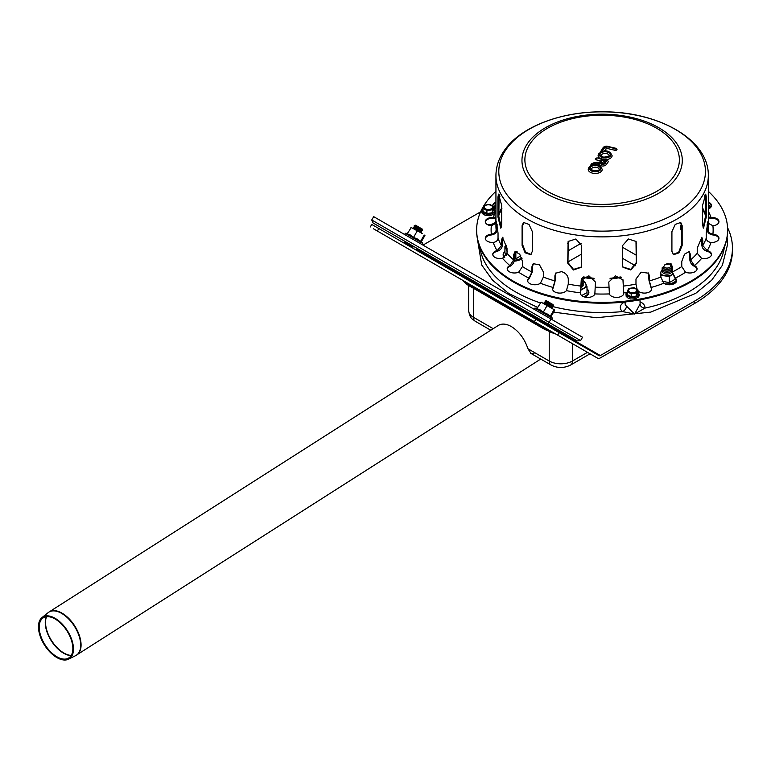 <?xml version="1.0" encoding="UTF-8"?>
<svg xmlns="http://www.w3.org/2000/svg" width="771" height="771" viewBox="0 0 771 771"><rect width="100%" height="100%" fill="white"/><g stroke="black" fill="none" stroke-linecap="round" stroke-linejoin="round"><path stroke-width="1.16" d="M670.385 273.31L670.385 273.31A4.828 2.785 0 0 0 671.772 271.623A4.828 2.785 180 0 1 670.385 273.31A4.828 2.785 180 0 1 663.561 273.31A4.828 2.785 0 0 0 670.385 273.31M671.772 271.045A4.828 2.785 0 0 0 671.608 270.554A4.828 2.785 180 0 1 671.772 271.045M662.347 270.554A4.828 2.785 0 0 0 663.561 273.31L663.561 273.31A4.828 2.785 180 0 1 662.347 270.554M660.872 274.071A7.72 4.462 0 0 0 664.978 275.642A7.72 4.462 0 0 0 672.341 274.543M672.437 274.495L669.286 276.577L660.67 275.237M675.589 278.977L669.286 282.62L669.286 276.577M669.286 282.62L662.135 281.261M506.749 245.477A7.72 4.462 0 0 0 506.084 248.754A7.72 4.462 0 0 0 507.019 249.987M514.98 251.982A7.72 4.462 0 0 0 516.782 251.654M507.241 251.5L504.928 246.527L506.711 245.294M517.225 251.866L515.847 252.84L514.72 252.551M520.772 255.731L515.847 258.883L515.847 252.84M515.847 258.883L514.44 258.42M506.431 255.384L504.928 252.57L504.928 246.527M581.209 287.304A4.828 2.785 0 0 0 581.806 287.014A4.828 2.785 0 0 0 583.021 284.258A4.828 2.785 180 0 1 581.806 287.014A4.828 2.785 180 0 1 581.209 287.304M581.083 289.221A7.72 4.462 0 0 0 583.849 288.2A7.72 4.462 0 0 0 585.854 283.892A7.72 4.462 0 0 0 583.184 281.54M583.098 281.261L584.697 281.666L587.001 286.639L580.698 290.281M581.662 295.534L587.001 292.681L587.001 286.639M580.698 294.291L580.698 292.508M493.748 206.647L493.748 209.616L492.312 212.729L486.925 213.557L482.983 211.283L482.983 208.315L484.429 205.202L489.807 204.373L493.748 206.647L492.312 209.751L486.925 210.589L482.983 208.315M487.301 209.442A4.106 2.371 0 0 0 492.332 206.541A4.106 2.371 0 0 0 485.47 205.481A4.106 2.371 0 0 0 487.301 209.442M486.925 213.557L486.925 210.589M492.312 212.729L492.312 209.751M637.993 289.925L637.993 292.893L636.547 296.006L631.17 296.835L627.228 294.561L627.228 291.592L628.664 288.479L634.051 287.65L637.993 289.925L636.547 293.028L631.17 293.867L627.228 291.592M636.576 289.819A4.106 2.371 0 0 0 629.705 288.759A4.106 2.371 0 0 0 631.545 292.72A4.106 2.371 0 0 0 636.576 289.819M636.547 296.006L636.547 293.028M631.17 296.835L631.17 293.867M528.598 315.002L529.369 314.568M530.409 315.166L529.648 315.609L530.409 315.166M464.99 281.627A25.096 14.495 0 0 0 468.71 284.364L543.391 327.482A25.096 14.495 0 0 0 548.133 329.631M461.453 275.353A25.096 14.495 0 0 0 461.665 276.355M463.024 280.49A25.096 14.495 0 0 0 468.71 285.549L543.391 328.658A25.096 14.495 0 0 0 552.142 331.944M534.072 353.773L531.017 353.455L527.942 348.743C524.569 338.797 519.028 331.395 511.337 326.547C506.21 323.685 501.834 323.328 498.239 325.478L49.209 611.895A25.578 13.974 -122.5 0 0 48.708 612.241M531.884 353.542L532.462 353.542M55.049 618.284A24.739 13.512 -122.5 0 0 42.039 617.523A24.739 13.512 -122.5 0 0 44.573 645.192A24.739 13.512 -122.5 0 0 68.6 659.166A24.739 13.512 -122.5 0 0 71.896 640.094A24.739 13.512 -122.5 0 0 55.049 618.284M55.146 619.007A23.776 12.991 -122.5 0 0 42.636 618.275A23.776 12.991 -122.5 0 0 45.075 644.874A23.776 12.991 -122.5 0 0 68.166 658.299A23.776 12.991 -122.5 0 0 71.337 639.969A23.776 12.991 -122.5 0 0 55.146 619.007M671.772 266.901A4.828 2.785 180 0 1 670.385 268.578A4.828 2.785 180 0 1 663.561 268.578L663.561 268.578A4.828 2.785 180 0 1 662.376 267.46M670.009 264.443A4.828 2.785 180 0 1 670.385 264.636A4.828 2.785 180 0 1 671.772 266.313M666.838 263.595A3.865 2.226 180 0 1 669.71 264.241A3.865 2.226 180 0 1 669.71 267.402A3.865 2.226 180 0 1 664.245 267.402A3.865 2.226 180 0 1 663.224 266.342M670.009 268.78A3.865 2.226 180 0 1 669.71 268.973A3.865 2.226 180 0 1 664.245 268.973L664.245 268.973A3.865 2.226 180 0 1 663.937 268.78M664.245 268.973L663.561 268.578L664.245 268.973M671.772 268.472A4.828 2.785 180 0 1 670.385 270.158A4.828 2.785 180 0 1 663.561 270.158L663.561 270.158A4.828 2.785 180 0 1 662.212 267.72M671.608 267.402A4.828 2.785 180 0 1 671.772 267.894M670.009 270.351A3.865 2.226 180 0 1 669.71 270.554A3.865 2.226 180 0 1 664.245 270.554L664.245 270.554A3.865 2.226 180 0 1 663.937 270.351M664.245 270.554L663.561 270.158L664.245 270.554M671.772 270.052A4.828 2.785 180 0 1 670.385 271.729A4.828 2.785 180 0 1 663.561 271.729L663.561 271.729A4.828 2.785 180 0 1 662.347 268.973M671.608 268.973A4.828 2.785 180 0 1 671.772 269.474M670.009 271.932A3.865 2.226 180 0 1 669.71 272.124A3.865 2.226 180 0 1 664.245 272.124L664.245 272.124A3.865 2.226 180 0 1 663.937 271.932M664.245 272.124L663.561 271.729L664.245 272.124M581.893 278.398A4.828 2.785 180 0 1 581.806 282.282A4.828 2.785 180 0 1 581.247 282.562M581.826 278.504A3.865 2.226 180 0 1 581.247 281.03M581.421 282.485A3.865 2.226 180 0 1 581.247 282.6L581.806 282.282M583.021 281.097A4.828 2.785 180 0 1 581.806 283.863A4.828 2.785 180 0 1 581.247 284.133M581.421 284.056A3.865 2.226 180 0 1 581.247 284.181L581.806 283.863M583.021 282.678A4.828 2.785 180 0 1 581.806 285.434A4.828 2.785 180 0 1 581.247 285.713M581.421 285.636A3.865 2.226 180 0 1 581.247 285.752L581.806 285.434M546.812 302.107L545.049 301.095L546.36 300.738L553.048 304.603L553.405 305.914L546.812 302.107M553.405 305.914L552.084 306.27L545.396 302.405L545.049 301.095M552.084 306.27L552.441 307.59L544.075 302.762L545.396 302.405M538.119 318.269L536.712 317.459L535.392 317.806L543.748 322.635L543.401 321.314L538.119 318.269M535.228 322.172L541.82 325.979L535.228 322.172M416.012 226.597L414.249 225.575L415.569 225.219L422.257 229.083L422.604 230.404L416.012 226.597M422.604 230.404L421.294 230.76L416.012 227.715L414.605 226.896L414.249 225.575M421.294 230.76L421.641 232.071L413.285 227.252L414.605 226.896M415.049 229.382L413.632 228.563L413.285 227.252M407.329 242.759L405.912 241.94L404.592 242.296L412.957 247.125L412.601 245.804L407.329 242.759M404.428 246.662L411.02 250.469L404.428 246.662M373.386 228.736L377.376 231.04L378.831 228.534L371.757 224.457L370.311 226.963M417.188 248.455L416.022 249.129A2.602 1.503 -60 0 1 414.75 249.274M495.936 202.985L493.681 204.286M480.622 211.832L422.98 245.111M597.573 358.168L413.266 251.76L597.573 358.168A5.503 3.18 120 0 0 600.33 357.898L694.276 303.658L694.276 301.288L600.33 355.537A2.602 1.503 -60 0 1 599.019 355.662L535.826 319.175L534.38 321.69L597.573 358.168L413.266 251.76A5.503 3.18 120 0 0 413.314 251.789M535.826 319.175L378.831 228.534M694.276 301.288A130.318 75.24 0 0 0 732.45 248.089L732.45 250.45A130.318 75.24 180 0 1 694.276 303.658M732.45 248.089A130.318 75.24 0 0 0 727.564 227.667M711.122 206.84A130.318 75.24 0 0 0 708.318 204.469M534.38 321.69L377.376 231.04M551.149 319.107L547.853 323.897L373.106 223.002L371.747 219.986L373.675 216.641L582.529 337.226L580.602 340.57L371.747 219.986M547.853 323.897L577.306 340.898L580.602 340.57M412.601 245.804L405.912 241.94M543.401 321.314L536.712 317.459M543.594 303.601L551.959 308.429M541.117 302.165L554.465 309.875L541.117 302.165L536.905 308.651L540.336 309.981L543.208 312.284L546.909 305.875M554.628 310.337L551.12 316.418M550.928 316.746L550.851 316.062L550.224 316.341L553.925 309.932M550.224 316.341L546.996 313.826L543.208 312.284M422.257 233.546L419.251 231.811M420.879 232.746L410.904 227.358L420.879 232.746M411.425 227.291L407.204 233.767L410.635 235.107L413.516 237.41L417.207 231.001M421.429 241.535L424.937 235.463M413.516 237.41L417.294 238.952L420.523 241.458L424.223 235.049M420.523 241.458L421.159 241.178L421.236 241.872M624.655 302.02A12.326 7.112 -0 0 0 622.554 311.571L634.61 314.057L644.884 308.121A12.326 7.112 -0 0 0 640.046 301.789M639.978 299.823L640.103 303.543A7.498 4.327 180 0 1 640.075 304.034A4.828 3.922 -170.8 0 0 644.884 308.121A122.599 70.778 180 0 0 724.374 247.115M552.123 306.405A122.599 70.778 180 0 0 622.554 311.571A4.828 3.219 129.2 0 0 626.486 306.135A7.498 4.327 180 0 1 625.108 303.543L625.108 303.658M640.075 304.034L634.61 314.057L626.486 306.135M523.866 222.289L522.777 225.325L522.777 245.024L525.571 252.156L531.074 254.478M522.092 245.419L522.092 225.72L523.509 222.453L529.022 224.428L532.337 231.628L532.337 251.336L530.747 254.7L525.109 252.792L522.092 245.419L522.777 245.024M499.078 196.027L499.512 195.275M499.936 196.277L499.463 196.576L498.943 195.275M702.583 224.997L702.583 205.288L705.725 194.128L706.332 197.212L706.332 216.921L703.509 228.139L702.583 224.997M703.075 227.802L705.398 216.776L705.176 194.523M622.554 265.291L622.554 245.583L628.404 239L636.123 241.477L636.538 263.133L630.813 269.985L622.987 267.277L622.554 265.291M622.872 266.997L630.736 269.387L636.287 262.593L635.988 241.207M671.917 251.336L671.917 231.628L675.232 224.428L680.745 222.453L682.162 225.72L682.162 245.419L679.145 252.792L673.507 254.7L671.917 251.336M673.179 254.478L678.682 252.156L681.477 245.024L681.477 225.325L680.388 222.289M704.742 195.275L705.176 196.027M705.311 195.275L704.79 196.576L704.318 196.277M499.078 194.523L498.856 216.776L501.179 227.802M497.921 216.921L497.921 197.212L498.529 194.128L501.67 205.288L501.67 224.997L500.745 228.139L497.921 216.921L498.856 216.776M568.266 241.207L567.967 262.593L573.518 269.387L581.382 266.997M567.716 263.133L568.131 241.477L575.85 239L581.7 245.583L581.267 267.277L573.441 269.985L567.716 263.133L567.967 262.593M495.936 223.311L491.349 225.749A7.238 4.183 180 0 1 485.296 221.624A7.238 4.183 180 0 1 493.238 217.47L495.936 216.988M498.856 206.676L498.856 214.984M495.936 217.904L493.238 218.26A7.238 4.183 -0 0 0 485.335 222.019M497.237 250.508L501.478 245.564L501.478 240.436L502.422 237.295L507.019 248.166L507.019 253.283L502.547 258.295A7.238 4.183 180 0 1 492.765 254.382A7.238 4.183 180 0 1 497.006 250.575L497.006 251.365A7.238 4.183 -0 0 0 492.804 254.777M502.914 237.362L502.374 245.351C502.085 248.195 500.379 250.18 497.237 251.298M529.099 278.032L531.894 271.999L531.894 266.872L533.214 263.682L539.488 264.858L543.382 271.961L543.382 277.088L540.432 283.246A7.238 4.183 180 0 1 532.395 284.518A7.238 4.183 180 0 1 527.595 280.586A7.238 4.183 180 0 1 528.945 278.158L528.945 278.948A7.238 4.183 -0 0 0 527.634 280.981M533.522 263.48L532.482 266.429L532.482 271.556L529.099 278.823M580.524 292.681L581.238 279.931L588.909 275.835L595.472 282.08L594.846 293.915A7.238 4.183 180 0 1 587.107 297.394A7.238 4.183 180 0 1 580.457 293.231A7.238 4.183 180 0 1 580.496 292.826L580.496 293.616A7.238 4.183 -0 0 0 580.496 293.626M581.315 279.651L580.524 293.462M637.097 289.289L635.979 284.123L635.979 279.006L641.135 272.182L648.575 273.213L649.355 275.806L649.355 280.923L651.206 287.448A7.238 4.183 180 0 1 651.668 288.913A7.238 4.183 180 0 1 646.137 292.98A7.238 4.183 180 0 1 637.993 290.831M651.63 289.308A7.238 4.183 -0 0 0 651.206 288.238L648.989 280.413L648.382 272.963M685.409 272.115L681.766 266.564L681.766 261.446L684.532 254.17L689.216 251.558L690.585 254.815L690.585 259.933L694.42 265.581A7.238 4.183 180 0 1 697.061 268.809A7.238 4.183 180 0 1 693.129 272.52A7.238 4.183 180 0 1 685.612 272.211L685.409 272.115M697.023 269.204A7.238 4.183 -0 0 0 694.42 266.371L694.228 266.274C691.529 264.704 690.064 262.477 689.814 259.596L689.814 254.469L688.811 251.442M710.766 242.431C707.98 241.892 706.467 240.465 706.217 238.143L706.217 233.025L707.874 221.672L708.106 229.854C708.356 232.177 709.869 233.603 712.664 234.133L712.905 234.162A7.238 4.183 180 0 1 718.957 238.287A7.238 4.183 180 0 1 711.016 242.451L710.766 242.431M718.919 238.682A7.238 4.183 -0 0 0 712.905 234.953L712.664 234.924C709.291 234.297 707.45 232.582 707.152 229.787L707.152 224.255M708.318 202.079A7.238 4.183 180 0 1 711.488 205.539A7.238 4.183 180 0 1 708.318 208.989M711.45 205.934A7.238 4.183 -0 0 0 708.318 202.869M708.318 216.988L711.016 217.47A7.238 4.183 180 0 1 718.957 221.624A7.238 4.183 180 0 1 712.905 225.749L708.318 223.311M718.919 222.019A7.238 4.183 -0 0 0 711.016 218.26L708.318 217.904M705.398 214.984L705.398 206.676M701.475 258.237L697.235 253.283L697.235 248.166L701.832 237.295L702.776 240.436L702.776 245.564L707.248 250.575A7.238 4.183 180 0 1 711.488 254.382A7.238 4.183 180 0 1 701.706 258.295L701.475 258.237M711.45 254.777A7.238 4.183 -0 0 0 707.248 251.365L707.017 251.298C703.875 250.18 702.169 248.195 701.88 245.351L701.34 237.362M663.667 283.13L660.872 277.088L660.872 271.961L664.766 264.858L671.04 263.682L672.36 266.872L672.36 271.999L675.309 278.158A7.238 4.183 180 0 1 676.659 280.586A7.238 4.183 180 0 1 671.859 284.518A7.238 4.183 180 0 1 663.821 283.246L663.667 283.13M676.62 280.981A7.238 4.183 -0 0 0 675.309 278.948L671.772 271.556L671.772 266.429L670.731 263.48M609.379 293.77L608.782 282.08L615.345 275.835L623.016 279.931L623.758 292.826A7.238 4.183 180 0 1 623.797 293.231A7.238 4.183 180 0 1 617.147 297.394A7.238 4.183 180 0 1 609.408 293.915L609.379 293.77M623.758 293.626A7.238 4.183 -0 0 0 623.758 293.616L622.939 279.651M553.135 287.313L554.898 280.923L554.898 275.806L555.679 273.213L561.49 271.623C565.586 272.905 567.841 275.363 568.275 279.006L568.275 284.123L566.415 290.648A7.238 4.183 180 0 1 558.291 292.999A7.238 4.183 180 0 1 552.585 288.913A7.238 4.183 180 0 1 553.048 287.448L553.048 288.238A7.238 4.183 -0 0 0 552.624 289.308M555.872 272.963L555.265 280.413L553.135 288.103M510.026 265.484L513.669 259.933L513.669 254.815L515.038 251.558L519.721 254.17L522.487 261.446L522.487 266.564L518.642 272.211A7.238 4.183 180 0 1 511.125 272.52A7.238 4.183 180 0 1 507.193 268.809A7.238 4.183 180 0 1 509.833 265.581L509.833 266.371A7.238 4.183 -0 0 0 507.231 269.204M515.442 251.442L514.44 254.469L514.44 259.596C514.199 262.477 512.725 264.704 510.026 266.274M491.59 234.133C494.384 233.603 495.898 232.177 496.148 229.854L496.379 221.672L498.037 233.025L498.037 238.143C497.787 240.465 496.273 241.892 493.488 242.431L493.238 242.451A7.238 4.183 180 0 1 485.296 238.287A7.238 4.183 180 0 1 491.349 234.162L491.349 234.953A7.238 4.183 -0 0 0 485.335 238.682M497.102 224.255L497.102 229.787C496.803 232.582 494.963 234.297 491.59 234.924M495.936 208.989A7.238 4.183 180 0 1 493.748 207.64M492.814 205.982A7.238 4.183 180 0 1 492.765 205.539A7.238 4.183 180 0 1 495.936 202.079M495.936 202.869A7.238 4.183 -0 0 0 492.804 205.934M708.318 191.343A125.5 72.455 180 0 1 727.622 229.96A125.5 72.455 180 0 1 554.098 296.893A125.5 72.455 180 0 1 476.632 229.96A125.5 72.455 180 0 1 495.936 191.343M727.622 230.356A125.5 72.455 180 0 1 727.622 230.751A125.5 72.455 180 0 1 554.098 297.683A125.5 72.455 180 0 1 476.632 230.751A125.5 72.455 180 0 1 476.632 230.356M591.376 169.418A3.865 2.226 180 0 1 595.231 167.182A3.865 2.226 180 0 1 599.096 169.418C600.619 169.919 598.778 170.43 593.574 170.95L591.376 169.418M601.255 155.646A3.865 2.226 180 0 1 605.119 153.41A3.865 2.226 180 0 1 608.974 155.646C610.497 156.147 608.666 156.658 603.452 157.168L601.255 155.646M603.462 161.582L602.816 159.684L600.869 162.392A1.205 0.906 35.7 0 1 601.987 163.587L603.462 161.582L604.647 161.862M603.471 163.51L603.462 163.529A1.205 0.906 35.7 0 1 604.445 163.24L606.382 160.541L603.471 163.51L601.929 163.799M602.141 159.53L599.404 162.257A1.205 0.906 35.7 0 1 600.387 161.977L602.141 159.53L596.956 157.833L606.989 160.233L605.11 163.404A2.65 1.532 180 0 1 602.19 164.329A2.65 1.532 180 0 1 600.002 162.883L599.212 164.801A3.865 2.226 0 0 0 602.797 166.025A3.865 2.226 0 0 0 606.228 164.657L608.3 161.756A1.571 0.906 0 0 0 608.425 161.409L606.989 160.233M596.956 157.833L595.251 159.009A1.571 0.906 0 0 0 596.224 159.848L600.416 160.85M594.422 164.898A0.964 0.559 180 0 1 595.077 164.772L598.2 164.849A4.106 2.371 0 0 0 599.212 164.801M600.002 162.883A2.891 1.667 180 0 1 598.248 163.163L595.125 163.086A2.168 1.253 0 0 0 593.024 163.866L591.627 165.813A5.792 3.344 180 0 1 600.734 167.384A5.792 3.344 180 0 1 595.019 171.769A5.792 3.344 180 0 1 589.882 167.153A1.205 0.906 35.7 0 0 588.765 167.866A6.997 4.038 0 0 0 588.234 169.418A6.997 4.038 0 0 0 595.231 173.456A6.997 4.038 0 0 0 602.228 169.418C600.368 165.331 597.313 163.886 593.082 165.081L593.805 165.187M591.627 165.813L593.901 165.447M604.175 151.135L606.7 148.331L614.844 150.278A1.571 0.906 0 0 0 617.012 149.439L615.865 148.071L615.306 148.649L607.163 146.702A1.687 0.973 0 0 0 604.956 147.232L601.505 152.041L603.78 151.675M605.698 159.664A6.997 4.038 0 0 0 612.116 155.646C610.247 151.559 607.191 150.114 602.961 151.299L603.683 151.415M601.505 152.041A5.792 3.344 180 0 1 610.622 153.612A5.792 3.344 180 0 1 604.898 157.997A5.792 3.344 180 0 1 599.761 153.381A1.205 0.906 35.7 0 0 598.653 154.094A6.997 4.038 0 0 0 598.113 155.646A6.997 4.038 0 0 0 599.771 158.248M668.977 284.759A9.801 5.657 0 0 0 676.504 280.528M664.756 283.786A10.1 5.831 0 0 0 676.379 280.23M681.439 224.631A10.1 5.831 0 0 0 680.947 228.457A10.1 5.831 0 0 0 681.477 229.315M503.762 255.818A9.801 5.657 0 0 0 504.388 257.504M514.218 261.128A9.801 5.657 0 0 0 521.957 258.391M504.928 251.307A10.1 5.831 0 0 0 504.764 257.244M514.402 260.174A10.1 5.831 0 0 0 521.736 257.774M584.996 297.105A9.801 5.657 0 0 0 588.177 293.259M583.763 296.739A10.1 5.831 0 0 0 587.001 288.749M493.748 208.883A6.245 3.604 180 0 1 494.394 211.639A6.245 3.604 180 0 1 486.752 214.184A6.245 3.604 180 0 1 482.983 208.883M637.993 292.161A6.245 3.604 180 0 1 638.639 293.047A6.245 3.604 180 0 1 631.777 297.558A6.245 3.604 180 0 1 627.228 292.161M493.209 328.687L473.452 317.286L473.452 288.287M468.652 310.588C470.117 319.541 472.45 318.683 475.254 321.266A8.683 5.011 -60 0 1 473.452 317.286A16.413 9.474 180 0 1 468.652 310.588L468.652 285.511M622.554 258.333L635.362 265.735M567.967 261.928L581.7 254.006M530.323 353.06L551.024 365.011A8.683 5.011 -60 0 1 549.222 361.03L527.942 348.743M551.024 365.011C557.558 368.307 564.102 368.307 570.636 365.011A8.683 5.011 -120 0 0 572.429 361.03A16.413 9.474 180 0 1 549.222 361.03L549.222 331.443A16.413 9.474 0 0 0 555.014 333.602M548.133 330.807L549.222 331.443A6.756 3.903 -60 0 0 549.222 331.164M468.527 283.661A23.169 13.377 0 0 0 468.681 283.757L544.442 327.502A23.169 13.377 0 0 0 544.596 327.588M561.837 334.2A16.413 9.474 0 0 0 563.225 334.113M587.483 352.347L572.429 361.03L572.429 343.654M636.287 255.23L622.554 247.298M581.17 243.279L567.967 250.893M474.483 283.757L474.483 282.88M572.429 340.31L572.429 339.433M468.71 285.549L468.71 284.364M543.391 328.658L543.391 327.482M68.6 659.166L75.654 655.629A25.559 13.965 -122.5 0 0 79.066 635.93A25.559 13.965 -122.5 0 0 61.661 613.398A25.559 13.965 -122.5 0 0 48.216 612.608L49.209 611.895A25.578 13.974 -122.5 0 1 62.017 613.147A25.578 13.974 -122.5 0 1 79.211 635.053A25.578 13.974 -122.5 0 1 76.724 655.032A25.578 13.974 -122.5 0 1 76.194 655.34M46.318 616.742A24.595 13.435 -122.5 0 0 45.277 623.614A24.595 13.435 -122.5 0 0 71.105 655.61M46.53 616.713A24.614 13.454 -122.5 0 0 45.556 623.411A24.614 13.454 -122.5 0 0 71.221 655.427M557.684 335.144L559.139 332.629M600.33 355.537L543.478 322.712M535.469 318.086L416.022 249.129M537.088 308.313L534.891 308.121L552.393 318.23L551.448 319.281M421.207 241.227L422.691 243.347L405.189 233.247L404.756 234.586M494.298 208.103A122.599 70.778 180 0 1 495.936 206.406M497.102 229.199A12.326 7.112 -0 0 0 497.777 228.785M500.225 226.125A12.326 7.112 -0 0 0 499.088 220.67M540.23 302.878A122.599 70.778 180 0 1 479.88 247.115M708.318 206.406A122.599 70.778 180 0 1 709.966 208.103M621.503 277.406A64.677 37.345 180 0 1 609.919 278.851M594.335 278.851A64.677 37.345 180 0 1 582.751 277.406M495.782 217.962L495.869 220.265A7.498 4.327 180 0 1 495.608 221.479A7.498 4.327 180 0 1 487.561 224.66M522.777 225.325L522.092 225.72M705.398 216.776L706.332 216.921M705.398 197.068L706.332 197.212M636.287 262.593L636.538 263.133M636.287 242.884L636.538 243.424M681.477 245.024L682.162 245.419M681.477 225.325L682.162 225.72M498.856 197.068L497.921 197.212M567.967 242.884L567.716 243.424M493.488 217.48L493.488 218.27M502.374 240.224L501.478 240.436M532.482 266.429L531.894 266.872M581.247 280.432L581.122 280.991M651.119 288.103L651.119 287.313M648.989 275.286L649.355 275.806M694.228 266.274L694.228 265.484M689.814 254.469L690.585 254.815M712.664 234.924L712.664 234.133M707.152 224.66L708.106 224.737M710.766 218.27L710.766 217.48M707.017 251.298L707.017 250.508M701.88 240.224L702.776 240.436M675.155 278.823L675.155 278.032M671.772 266.429L672.36 266.872M623.729 293.462L623.729 292.681M623.007 280.432L623.132 280.991M555.265 275.286L554.898 275.806M514.44 254.469L513.669 254.815M497.102 224.66L496.148 224.737M493.238 217.47A111.014 64.099 180 0 1 495.936 211.264M708.318 211.264A111.014 64.099 180 0 1 711.016 217.47M712.905 225.749A111.014 64.099 180 0 1 712.905 234.162M711.016 242.451A111.014 64.099 180 0 1 707.248 250.575M701.706 258.295A111.014 64.099 180 0 1 694.42 265.581M685.612 272.211A111.014 64.099 180 0 1 675.309 278.158M663.821 283.246A111.014 64.099 180 0 1 651.206 287.448M626.736 292.46A111.014 64.099 180 0 1 623.758 292.826M609.408 293.915A111.014 64.099 180 0 1 594.846 293.915M580.496 292.826A111.014 64.099 180 0 1 566.415 290.648M553.048 287.448A111.014 64.099 180 0 1 540.432 283.246M528.945 278.158A111.014 64.099 180 0 1 518.642 272.211M509.833 265.581A111.014 64.099 180 0 1 502.547 258.295M497.006 250.575A111.014 64.099 180 0 1 493.238 242.451M491.349 234.162A111.014 64.099 180 0 1 491.349 225.749M501.478 245.564A106.186 61.304 180 0 1 498.037 238.143M531.894 271.999A106.186 61.304 180 0 1 522.487 266.564M581.122 286.108A106.186 61.304 180 0 1 568.275 284.123M635.979 284.123A106.186 61.304 180 0 1 623.132 286.108M681.766 266.564A106.186 61.304 180 0 1 672.36 271.999M706.217 238.143A106.186 61.304 180 0 1 702.776 245.564M708.318 175.566C709.021 139.83 658.81 111.67 603.674 111.824C561.895 111.255 521.235 126.357 504.668 150.017C498.924 158.016 496.013 166.536 495.936 175.566A106.186 61.304 180 0 0 561.49 232.216A106.186 61.304 180 0 0 708.318 175.566L708.318 226.019A106.186 61.304 180 0 1 708.106 229.854M697.235 253.283A106.186 61.304 180 0 1 690.585 259.933M660.872 277.088A106.186 61.304 180 0 1 649.355 280.923M608.782 287.207A106.186 61.304 180 0 1 595.472 287.207M554.898 280.923A106.186 61.304 180 0 1 543.382 277.088M513.669 259.933A106.186 61.304 180 0 1 507.019 253.283M702.583 207.939A105.222 60.755 180 0 1 705.263 213.962M498.991 213.962A105.222 60.755 180 0 1 501.67 207.939M528.058 142.751A80.165 46.289 180 0 1 632.808 117.703A80.165 46.289 180 0 1 676.196 178.178A80.165 46.289 180 0 1 571.446 203.226A80.165 46.289 180 0 1 528.058 142.751M530.776 142.741A77.225 44.583 180 0 1 663.397 132.66A77.225 44.583 180 0 1 612.203 204.016A77.225 44.583 180 0 1 530.776 142.741M506.672 148.658A103.314 59.646 180 0 1 641.665 116.382A103.314 59.646 180 0 1 697.582 194.311A103.314 59.646 180 0 1 562.589 226.597A103.314 59.646 180 0 1 506.672 148.658M496.148 229.854A106.186 61.304 180 0 1 495.936 226.019L495.936 175.566M606.382 160.541L602.816 159.684M600.869 162.392A1.927 1.118 0 0 0 601.92 163.847A1.927 1.118 0 0 0 604.445 163.24M589.882 167.153L592.359 163.703A2.891 1.667 180 0 1 595.154 162.671L598.286 162.748A2.168 1.253 0 0 0 600.387 161.977M593.294 171.133A5.069 2.93 0 0 0 600.262 168.049A5.069 2.93 0 0 0 592.147 166.112A5.069 2.93 0 0 0 593.294 171.133M607.269 160.04L597.4 157.939M596.224 159.848L596.677 158.219M607.191 160.503A1.205 0.906 35.7 0 1 608.3 161.756M605.11 163.404A1.205 0.906 35.7 0 1 606.228 164.657M591.241 164.416A1.205 0.906 35.7 0 1 592.359 163.703M598.248 163.163L598.2 164.849M595.125 163.086L595.077 164.772M593.024 163.866A1.205 0.906 35.7 0 1 594.123 164.917M603.173 157.361A5.069 2.93 0 0 0 610.14 154.277A5.069 2.93 0 0 0 602.026 152.34A5.069 2.93 0 0 0 603.173 157.361M599.761 153.381L604.291 147.068A2.409 1.397 180 0 1 607.442 146.317L615.586 148.263M615.306 148.649L614.844 150.278M616.039 148.601L607.442 146.317M607.885 146.423L603.308 147.348A1.205 0.906 35.7 0 1 604.291 147.068M607.163 146.702L606.7 148.331M603.173 147.791A1.205 0.906 35.7 0 1 603.308 147.348L598.113 155.646M604.956 147.232A1.205 0.906 35.7 0 1 606.073 148.485M669.951 284.759L674.577 283.063L676.543 281.309M681.419 224.457L680.687 225.508L680.591 229.257L681.477 230.577M504.928 251.201L503.02 254.912L504.07 257.697M514.18 261.263L522.044 258.68M585.295 297.172L588.398 294.329L588.909 292.334L587.001 288.633M493.748 208.729L495.04 210.454L494.924 212.806L494.172 213.875L490.279 215.726L485.585 215.533L482.289 213.567L481.509 211.476L482.983 208.729M637.993 292.007L639.467 294.763L638.639 296.912L635.468 298.791L630.63 298.994L628.008 298.069L626.187 296.353L625.946 293.712L627.228 292.007M475.254 321.266L490.79 330.229M570.636 365.011L590.027 353.812M75.654 655.629L540.722 359.064M42.039 617.523L48.216 612.608M669.71 264.241L670.385 264.636M669.71 268.973L670.385 268.578M669.71 270.554L670.385 270.158M669.71 272.124L670.385 271.729M551.12 307.937L552.441 307.59M544.432 304.082L544.075 302.762M542.437 322.991L543.748 322.635M535.749 319.127L535.392 317.806M420.32 232.428L421.641 232.071M411.637 247.472L412.957 247.125M404.948 243.617L404.592 242.296M534.891 308.121L534.448 309.47M550.908 316.11L552.393 318.23M422.691 243.347L421.756 244.397M407.396 233.44L405.189 233.247M708.318 204.749L710.872 207.226M727.101 237.372L727.622 244.224L722.379 265.32L711.652 280.249L695.75 293.327L650.82 312.091L596.494 317.748L553.597 312.13M537.618 307.407L508.764 293.5L492.563 280.21L481.711 265.012L477.153 237.372M493.748 206.859L495.936 204.749M625.165 301.972L625.108 303.543M620.906 276.943L610.41 278.273M593.843 278.273L583.348 276.943M498.779 215.225L501.902 208.517M702.352 208.517L705.475 215.225M476.632 229.96L476.632 230.751M727.622 229.96L727.622 230.751M588.234 169.418L591.376 163.982L595.193 162.45L599.404 162.257"/></g></svg>
